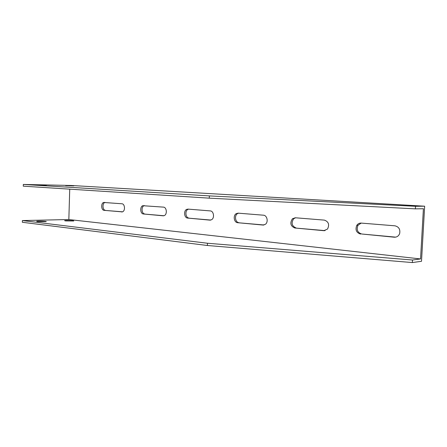 <?xml version="1.0" encoding="UTF-8"?>
<svg xmlns="http://www.w3.org/2000/svg" width="447" height="447" viewBox="0 0 447 447"><rect width="100%" height="100%" fill="white"/><g stroke="black" fill="none" stroke-linecap="round" stroke-linejoin="round"><path stroke-width="0.67" d="M415.375 208.855L423.41 208.732L420.549 258.942L68.838 219.533L22.395 220.567L22.35 222.282L207.369 245.492L412.352 262.562L421.51 261.288L424.65 206.201L71.14 185.471L23.322 184.438L209.358 195.903L415.52 206.29L415.375 208.855L209.269 198.161L209.358 195.903M412.352 262.562L412.492 260.014L420.549 258.942M207.369 245.492L207.458 243.246L412.492 260.014M424.65 206.201L415.52 206.29M46.315 185.304L37.632 185.041L46.315 185.304M73.822 185.885L65.608 185.634L73.822 185.885M22.395 220.567L207.458 243.246M65.469 220.902L64.591 220.639C65.391 220.27 74.917 220.639 73.688 220.991L65.469 220.902M37.47 221.572L36.66 221.31C37.464 220.907 47.41 221.265 46.153 221.651L37.47 221.572M69.732 189.159L68.838 219.533M360.561 234.083C356.337 232.708 355.08 229.808 356.784 225.377C357.857 223.768 359.31 223.008 361.137 223.087L394.919 225.813C398.825 226.758 400.406 229.328 399.668 233.518C398.663 236.05 396.875 237.279 394.293 237.206L361.746 234.005L395.707 237.139M294.791 227.992C290.544 226.132 289.757 223.064 292.411 218.79L295.271 217.767L324.377 220.12C328.59 221.645 329.64 224.617 327.528 229.037L323.851 230.686L294.791 227.992L325.042 230.618M237.692 222.707C234.032 222.589 232.865 215.566 236.178 213.66L238.095 213.152L263.428 215.197C267.11 215.27 268.602 221.975 265.44 224.271L262.992 225.053L237.692 222.707L264.026 224.981M187.651 218.075C184.237 217.98 183.415 210.811 186.65 209.386L187.997 209.107L210.252 210.906C213.739 210.95 214.8 218.007 211.571 219.723L209.878 220.131L187.651 218.075L210.783 220.058M143.448 213.984C140.297 213.901 139.704 206.788 142.755 205.704L163.44 207.123C166.686 207.157 167.446 214.269 164.345 215.571L163.121 215.806L143.448 213.984L163.926 215.733M104.106 210.341C101.218 210.274 100.782 203.307 103.609 202.463L121.925 203.771C124.909 203.793 125.473 210.816 122.562 211.817L104.106 210.341L122.361 211.889M209.269 198.161L23.278 186.164L23.322 184.438M105.073 202.413L104.922 202.463C102.095 203.301 102.531 210.263 105.414 210.325M144.387 205.586L144.068 205.698C141.023 206.782 141.615 213.878 144.761 213.962M188.55 209.151L187.958 209.375C184.723 210.794 185.55 217.946 188.964 218.047M238.525 213.185L237.463 213.632C234.155 215.538 235.323 222.545 238.977 222.667M295.534 217.79L293.662 218.751C291.008 223.019 291.802 226.081 296.037 227.936M361.176 223.092L357.969 225.316C356.27 229.741 357.527 232.636 361.746 234.005M394.293 237.206L395.433 237.122M323.851 230.686L325.014 230.624M262.992 225.053L263.831 225.02M209.878 220.131L210.515 220.114M163.121 215.806L163.613 215.795M121.651 211.962L122.037 211.956M357.969 225.316L356.784 225.377M293.662 218.751L292.411 218.79M237.463 213.632L236.178 213.66M187.958 209.375L186.65 209.386M144.068 205.698L142.755 205.704M104.922 202.463L103.609 202.463"/></g></svg>
